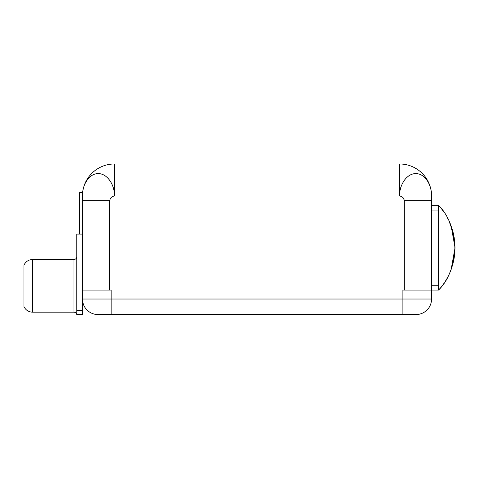 <?xml version="1.0" encoding="UTF-8"?>
<svg xmlns="http://www.w3.org/2000/svg" width="479" height="479" viewBox="0 0 479 479"><rect width="100%" height="100%" fill="white"/><g stroke="black" fill="none" stroke-linecap="round" stroke-linejoin="round"><path stroke-width="0.72" d="M431.573 200.683L404.282 200.683C403.845 197.995 402.282 196.426 399.576 195.977L114.445 195.977C114.667 183.942 106.583 173.356 98.249 173.632C89.777 173.338 82.232 183.972 82.448 195.977L82.448 200.683L109.739 200.683C110.17 197.995 111.739 196.426 114.445 195.977L114.445 163.98L399.576 163.98L399.576 195.977C399.354 183.942 407.437 173.356 415.766 173.632C424.244 173.338 431.789 183.972 431.573 195.977L431.573 299.022L402.869 299.022L402.869 314.547L416.041 314.547L97.973 314.547A15.526 15.526 0 0 1 82.448 299.022L82.448 314.547L76.802 314.547L76.802 234.087L82.448 234.087M83.681 305.087L82.897 302.716M82.939 302.89L83.436 304.464M83.478 304.584L83.669 305.051M431.573 205.24L438.237 205.24L438.237 290.082L402.869 290.082L402.869 299.022L82.448 299.022L82.448 290.082L111.152 290.082L111.152 314.547M399.576 163.98A31.997 31.997 0 0 1 431.429 192.983M416.041 314.547A15.526 15.526 -90 0 0 431.573 299.022A15.526 15.526 0 0 1 416.041 314.547M82.448 200.683L82.448 290.082M23.95 285.843L23.95 265.144C25.704 261.552 28.584 259.672 32.572 259.498L32.572 312.194C28.584 312.021 25.704 310.141 23.95 306.548L23.95 285.843M82.795 191.271L82.657 192.33M114.445 163.98A31.997 31.997 0 0 0 82.592 192.983M454.882 252.325L454.858 242.853M452.272 229.285L453.565 234.171M454.882 243.146L454.858 252.619M453.589 261.181L452.272 266.18M451.092 269.653L450.266 271.755M446.47 279.383L445.674 280.712M443.764 283.616L442.68 285.119M442.913 210.664L444.015 212.215M445.751 214.885L446.476 216.083M450.224 223.615L451.074 225.771M454.188 258.079L455.05 247.733C453.829 266.342 448.338 280.46 438.584 290.082L440.62 287.741M440.62 207.724L438.584 205.389C448.338 215.005 453.829 229.124 455.05 247.733L453.445 233.632L449.062 220.999M439.159 206.024L438.584 205.389L438.584 290.082L439.135 289.472M454.146 258.343L455.05 247.733L454.146 237.123M451.122 225.896L455.05 247.733L451.128 269.557M450.026 272.323L449.248 274.072M448.302 276.03L446.865 278.7M442.734 285.047L441.093 287.166M441.351 208.628L442.686 210.353M447.003 217.011L448.47 219.783M449.308 221.526L450.05 223.202M82.622 192.684L79.58 192.684L79.58 234.087M438.237 210.053L431.573 210.053M431.573 285.262L438.237 285.262M404.282 200.683L404.282 290.082M109.739 200.683L109.739 290.082M82.448 310.626L76.802 310.626M76.766 314.547C76.383 313.068 75.454 312.284 73.982 312.194L73.982 259.498L32.572 259.498M82.436 314.547L82.448 315.02M73.982 259.498C75.676 259.343 76.622 258.403 76.802 256.672M73.982 312.194L32.572 312.194"/></g></svg>
